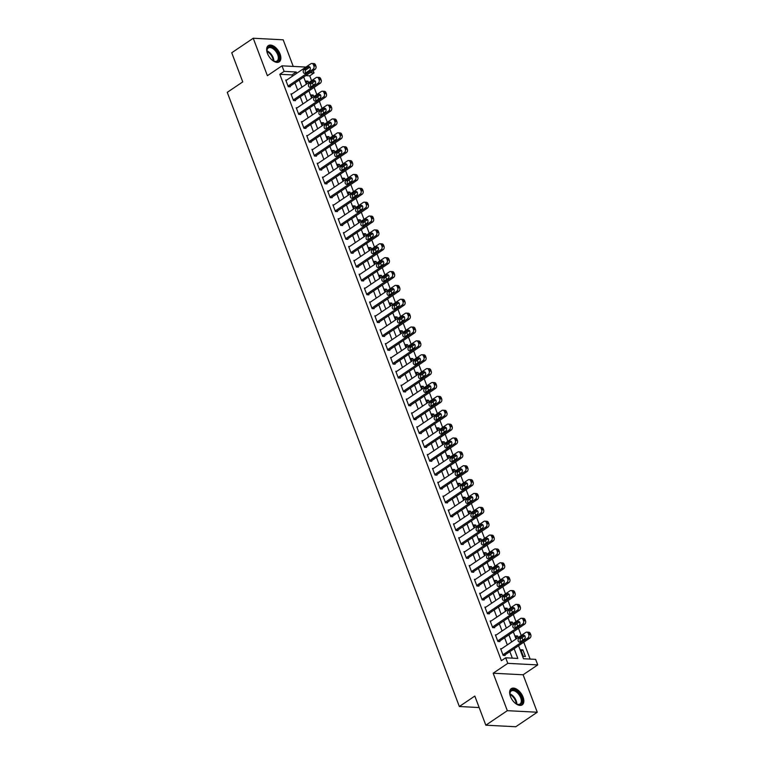 <?xml version="1.0" encoding="UTF-8"?>
<svg xmlns="http://www.w3.org/2000/svg" width="765" height="765" viewBox="0 0 765 765"><rect width="100%" height="100%" fill="white"/><g stroke="black" fill="none" stroke-linecap="round" stroke-linejoin="round"><path stroke-width="1.15" d="M523.05 697.078A9.773 5.479 56 0 0 511.269 688.653A9.773 5.479 56 0 0 510.427 696.418A9.773 5.479 56 0 0 522.208 704.852A9.773 5.479 56 0 0 523.05 697.078M280.076 54.057A9.773 5.479 56 0 0 268.295 45.632A9.773 5.479 56 0 0 267.454 53.407A9.773 5.479 56 0 0 279.235 61.831A9.773 5.479 56 0 0 280.076 54.057M518.574 645.708L523.499 658.732L535.634 659.363L537.738 664.909L507.788 663.351L505.694 657.804L517.828 658.435L514.147 648.701M523.117 674.778L493.167 673.219L507.319 710.675L485.823 725.191L515.773 726.75L537.269 712.234L523.117 674.778L537.738 664.909M293.234 66.412L283.184 39.809L253.234 38.25L267.387 75.697L281.998 65.828L305.952 67.071M313.172 70.629L314.042 72.933L310.074 72.723M311.575 80.679L309.749 75.84L314.042 72.933M530.135 659.076L523.757 642.208M522.935 640.037L522.036 637.656M521.223 635.486L518.517 628.333M517.695 626.162L516.796 623.791M515.983 621.62L513.277 614.467M512.454 612.296L511.556 609.915M510.733 607.745L508.036 600.602M507.214 598.421L506.315 596.05M505.493 593.879L502.796 586.726M501.974 584.556L501.075 582.175M500.253 580.004L497.556 572.861M496.734 570.69L495.835 568.309M495.012 566.138L492.316 558.986M491.493 556.815L490.594 554.434M489.772 552.263L487.076 545.12M486.253 542.949L485.354 540.568M484.532 538.397L481.835 531.245M481.013 529.074L480.114 526.693M479.292 524.522L476.585 517.379M475.773 515.208L474.874 512.827M474.051 510.657L471.345 503.504M470.532 501.333L469.634 498.952M468.811 496.781L466.105 489.638M465.283 487.468L464.384 485.087M463.571 482.916L460.865 475.763M460.042 473.592L459.143 471.221M458.331 469.041L455.624 461.897M454.802 459.727L453.903 457.346M453.09 455.175L450.384 448.022M449.562 445.852L448.663 443.48M447.841 441.309L445.144 434.157M444.322 431.986L443.423 429.605M442.6 427.434L439.904 420.281M439.081 418.111L438.182 415.739M437.36 413.569L434.663 406.416M433.841 404.245L432.942 401.864M432.12 399.693L429.423 392.541M428.601 390.37L427.702 387.998M426.88 385.828L424.183 378.675M423.361 376.504L422.462 374.123M421.639 371.953L418.933 364.809M418.12 362.629L417.221 360.258M416.399 358.087L413.693 350.934M412.88 348.764L411.981 346.382M411.159 344.212L408.453 337.069M407.64 334.898L406.741 332.517M405.919 330.346L403.212 323.193M402.39 321.023L401.491 318.642M400.678 316.471L397.972 309.328M397.15 307.157L396.251 304.776M395.438 302.605L392.732 295.453M391.909 293.282L391.011 290.901M390.188 288.73L387.492 281.587M386.669 279.416L385.77 277.035M384.948 274.865L382.251 267.712M381.429 265.541L380.53 263.17M379.708 260.989L377.011 253.846M376.189 251.675L375.29 249.294M374.468 247.124L371.771 239.971M370.949 237.8L370.05 235.429M369.227 233.258L366.531 226.105M365.708 223.935L364.809 221.554M363.987 219.383L361.29 212.23M360.468 210.059L359.569 207.688M358.747 205.517L356.041 198.365M355.228 196.194L354.329 193.813M353.507 191.642L350.8 184.489M349.988 182.319L349.089 179.947M348.266 177.776L345.56 170.624M344.738 168.453L343.848 166.072M343.026 163.901L340.32 156.758M339.497 154.578L338.599 152.206M337.786 150.036L335.08 142.883M334.257 140.712L333.358 138.331M332.546 136.16L329.839 129.017M329.017 126.847L328.118 124.466M327.296 122.295L324.599 115.142M323.777 112.971L322.878 110.59M322.055 108.42L319.359 101.276M318.536 99.106L317.638 96.725M316.815 94.554L314.119 87.401M313.296 85.231L312.397 82.85M507.319 710.675L537.269 712.234M485.823 725.191L474.816 696.064L459.344 706.516L227.262 92.345L242.744 81.893L231.738 52.766L253.234 38.25M309.749 75.84L305.771 75.63M308.572 82.706L307.999 81.186L305.971 81.08L306.995 83.777M313.813 96.581L313.239 95.051L311.212 94.946L312.235 97.652M319.053 110.447L318.479 108.926L316.452 108.821L317.475 111.518M324.293 124.322L323.719 122.792L321.702 122.687L322.715 125.384M329.543 138.188L328.96 136.667L326.942 136.562L327.955 139.259M334.783 152.063L334.2 150.533L332.182 150.428L333.196 153.124M340.023 165.929L339.44 164.408L337.422 164.303L338.436 166.999M345.264 179.804L344.69 178.274L342.663 178.168L343.686 180.865M350.504 193.669L349.93 192.149L347.903 192.044L348.926 194.74M355.744 207.544L355.17 206.014L353.143 205.909L354.166 208.606M360.984 221.41L360.411 219.89L358.383 219.785L359.407 222.481M366.225 235.285L365.651 233.755L363.624 233.65L364.647 236.347M371.465 249.151L370.891 247.63L368.864 247.525L369.887 250.222M376.705 263.026L376.131 261.496L374.104 261.391L375.127 264.088M381.945 276.892L381.372 275.371L379.354 275.266L380.368 277.963M387.186 290.757L386.612 289.237L384.594 289.132L385.608 291.828M392.435 304.633L391.852 303.103L389.834 302.997L390.848 305.704M397.676 318.498L397.092 316.978L395.075 316.873L396.088 319.569M402.916 332.373L402.333 330.843L400.315 330.738L401.329 333.444M408.156 346.239L407.582 344.719L405.555 344.613L406.578 347.31M413.396 360.114L412.823 358.584L410.795 358.479L411.819 361.176M418.637 373.98L418.063 372.459L416.036 372.354L417.059 375.051M423.877 387.855L423.303 386.325L421.276 386.22L422.299 388.916M429.117 401.721L428.543 400.2L426.516 400.095L427.539 402.792M434.357 415.596L433.784 414.066L431.756 413.961L432.78 416.657M439.598 429.461L439.024 427.941L436.997 427.836L438.02 430.532M444.838 443.337L444.264 441.807L442.247 441.701L443.26 444.398M450.088 457.202L449.504 455.682L447.487 455.577L448.5 458.273M455.328 471.077L454.745 469.547L452.727 469.442L453.741 472.139M460.568 484.943L459.985 483.423L457.967 483.317L458.981 486.014M465.809 498.809L465.235 497.288L463.207 497.183L464.231 499.88M471.049 512.684L470.475 511.154L468.448 511.049L469.471 513.755M476.289 526.549L475.715 525.029L473.688 524.924L474.711 527.62M481.529 540.425L480.956 538.895L478.928 538.79L479.951 541.496M486.77 554.29L486.196 552.77L484.168 552.665L485.192 555.361M492.01 568.165L491.436 566.635L489.409 566.53L490.432 569.227M497.25 582.031L496.676 580.511L494.649 580.406L495.672 583.102M502.49 595.906L501.917 594.376L499.899 594.271L500.912 596.968M507.731 609.772L507.157 608.252L505.139 608.146L506.153 610.843M512.98 623.647L512.397 622.117L510.379 622.012L511.393 624.709M518.221 637.513L517.637 635.992L515.62 635.887L516.633 638.584M520.86 649.753L523.375 656.408L525.402 656.513L522.877 649.858L520.86 649.753M292.431 76.204L291.943 74.913L279.799 74.282L501.391 660.702L505.694 657.804M512.33 658.149L509.853 651.598M507.31 644.876L504.613 637.733M502.07 631.01L499.373 623.857M496.829 617.135L494.133 609.992M491.589 603.269L488.892 596.117M486.349 589.394L483.643 582.251M481.109 575.529L478.402 568.376M475.868 561.663L473.162 554.51M470.628 547.788L467.922 540.635M465.388 533.922L462.682 526.769M460.148 520.047L457.441 512.904M454.898 506.181L452.201 499.029M449.657 492.306L446.961 485.163M444.417 478.441L441.721 471.288M439.177 464.565L436.48 457.422M433.937 450.7L431.24 443.547M428.696 436.825L425.99 429.681M423.456 422.959L420.75 415.806M418.216 409.084L415.51 401.941M412.976 395.218L410.27 388.065M407.735 381.343L405.029 374.2M402.495 367.477L399.789 360.325M397.245 353.612L394.549 346.459M392.005 339.736L389.309 332.584M386.765 325.871L384.068 318.718M381.525 311.996L378.828 304.843M376.284 298.13L373.588 290.977M371.044 284.255L368.348 277.112M365.804 270.389L363.098 263.236M360.564 256.514L357.857 249.371M355.323 242.648L352.617 235.496M350.083 228.773L347.377 221.63M344.843 214.908L342.137 207.755M339.603 201.032L336.896 193.889M334.353 187.167L331.656 180.014M329.113 173.292L326.416 166.148M323.872 159.426L321.176 152.273M318.632 145.56L315.935 138.408M313.392 131.685L310.695 124.532M308.152 117.82L305.455 110.667M302.911 103.944L300.205 96.792M297.671 90.079L294.965 82.926M286.693 80.076L285.737 80.029L288.252 86.684L290.279 86.789L290.069 86.235M291.934 93.942L290.977 93.894L293.492 100.55L295.52 100.664L295.309 100.1M297.183 107.817L296.218 107.769L298.742 114.425L300.76 114.53L300.549 113.975M302.424 121.683L301.467 121.635L303.982 128.291L306 128.396L305.79 127.841M307.664 135.558L306.708 135.51L309.223 142.166L311.24 142.271L311.03 141.716M312.904 149.424L311.948 149.376L314.463 156.031L316.481 156.137L316.27 155.582M318.144 163.299L317.188 163.251L319.703 169.907L321.721 170.012L321.52 169.457M323.385 177.164L322.428 177.117L324.943 183.772L326.971 183.877L326.76 183.323M328.625 191.04L327.669 190.992L330.184 197.647L332.211 197.753L332 197.198M333.865 204.905L332.909 204.857L335.424 211.513L337.451 211.618L337.241 211.064M339.105 218.78L338.149 218.723L340.664 225.388L342.691 225.493L342.481 224.939M344.346 232.646L343.389 232.598L345.904 239.254L347.932 239.359L347.721 238.804M349.586 246.521L348.63 246.464L351.145 253.129L353.172 253.234L352.961 252.68M354.826 260.387L353.87 260.339L356.385 266.995L358.412 267.1L358.202 266.545M360.076 274.262L359.11 274.205L361.635 280.87L363.652 280.975L363.442 280.42M365.316 288.128L364.36 288.08L366.875 294.735L368.893 294.841L368.682 294.286M370.556 301.993L369.6 301.945L372.115 308.611L374.133 308.716L373.922 308.161M375.797 315.868L374.84 315.821L377.355 322.476L379.373 322.581L379.163 322.027M381.037 329.734L380.081 329.686L382.596 336.342L384.613 336.447L384.413 335.892M386.277 343.609L385.321 343.561L387.836 350.217L389.863 350.322L389.653 349.768M391.517 357.475L390.561 357.427L393.076 364.083L395.103 364.188L394.893 363.633M396.758 371.35L395.801 371.302L398.316 377.958L400.344 378.063L400.133 377.508M401.998 385.216L401.042 385.168L403.557 391.823L405.584 391.929L405.374 391.374M407.238 399.091L406.282 399.043L408.797 405.699L410.824 405.804L410.614 405.249M412.478 412.957L411.522 412.909L414.037 419.564L416.064 419.669L415.854 419.115M417.728 426.832L416.762 426.774L419.277 433.439L421.305 433.545L421.094 432.99M422.969 440.697L422.003 440.65L424.527 447.305L426.545 447.41L426.334 446.856M428.209 454.573L427.253 454.515L429.767 461.18L431.785 461.285L431.575 460.731M433.449 468.438L432.493 468.39L435.008 475.046L437.025 475.151L436.815 474.596M438.689 482.313L437.733 482.256L440.248 488.921L442.266 489.026L442.065 488.472M443.93 496.179L442.973 496.131L445.488 502.787L447.515 502.892L447.305 502.337M449.17 510.054L448.214 509.997L450.728 516.662L452.756 516.767L452.545 516.212M454.41 523.92L453.454 523.872L455.969 530.528L457.996 530.633L457.786 530.078M459.65 537.785L458.694 537.738L461.209 544.393L463.236 544.498L463.026 543.944M464.891 551.661L463.934 551.613L466.449 558.268L468.476 558.374L468.266 557.819M470.131 565.526L469.175 565.478L471.689 572.134L473.717 572.239L473.506 571.685M475.371 579.401L474.415 579.354L476.93 586.009L478.957 586.114L478.747 585.56M480.621 593.267L479.655 593.219L482.18 599.875L484.197 599.98L483.987 599.425M485.861 607.142L484.905 607.094L487.42 613.75L489.437 613.855L489.227 613.301M491.101 621.008L490.145 620.96L492.66 627.616L494.678 627.721L494.467 627.166M496.342 634.883L495.385 634.835L497.9 641.491L499.918 641.596L499.708 641.041M501.582 648.749L500.626 648.701L503.14 655.356L505.158 655.462L504.957 654.907M459.344 706.516L479.158 707.548M493.167 673.219L507.788 663.351M279.799 74.282L284.102 71.374L281.998 65.828M303.695 77.035L306.392 84.179M308.936 90.901L311.632 98.054M314.176 104.776L316.873 111.92M319.416 118.642L322.113 125.795M324.656 132.517L327.363 139.66M329.897 146.383L332.603 153.536M335.137 160.258L337.843 167.401M340.377 174.124L343.083 181.276M345.617 187.999L348.324 195.142M350.858 201.864L353.564 209.017M356.108 215.73L358.804 222.883M361.348 229.605L364.044 236.758M366.588 243.471L369.285 250.624M371.828 257.346L374.525 264.499M377.069 271.212L379.765 278.364M382.309 285.087L385.005 292.23M387.549 298.952L390.255 306.105M392.789 312.828L395.495 319.971M398.03 326.693L400.736 333.846M403.27 340.568L405.976 347.712M408.51 354.434L411.216 361.587M413.75 368.309L416.456 375.452M419 382.175L421.697 389.328M424.24 396.05L426.937 403.193M429.481 409.916L432.177 417.068M434.721 423.791L437.417 430.934M439.961 437.657L442.658 444.809M445.201 451.522L447.908 458.675M450.442 465.397L453.148 472.55M455.682 479.263L458.388 486.416M460.922 493.138L463.628 500.281M466.162 507.004L468.869 514.156M471.403 520.879L474.109 528.022M476.652 534.745L479.349 541.897M481.893 548.62L484.589 555.763M487.133 562.485L489.83 569.638M492.373 576.361L495.07 583.504M497.613 590.226L500.31 597.379M502.854 604.101L505.55 611.245M508.094 617.967L510.8 625.12M513.334 631.842L516.04 638.985M306.325 72.532L305.378 72.484M296.724 73.306L296.237 72.006L284.102 71.374M511.613 641.978L508.907 634.826M506.373 628.103L503.666 620.96M501.132 614.238L498.426 607.085M495.892 600.362L493.186 593.219M490.652 586.497L487.946 579.344M485.402 572.622L482.705 565.478M480.162 558.756L477.465 551.603M474.922 544.881L472.225 537.738M469.681 531.015L466.985 523.862M464.441 517.14L461.744 509.997M459.201 503.274L456.504 496.122M453.961 489.409L451.254 482.256M448.72 475.534L446.014 468.381M443.48 461.668L440.774 454.515M438.24 447.793L435.534 440.65M433 433.927L430.293 426.774M427.759 420.052L425.053 412.909M422.51 406.186L419.813 399.034M417.269 392.311L414.573 385.168M412.029 378.445L409.332 371.293M406.789 364.57L404.092 357.427M401.549 350.705L398.852 343.552M396.308 336.83L393.602 329.686M391.068 322.964L388.362 315.811M385.828 309.089L383.122 301.945M380.588 295.223L377.881 288.07M375.347 281.357L372.641 274.205M370.107 267.482L367.401 260.329M364.857 253.617L362.161 246.464M359.617 239.741L356.92 232.589M354.377 225.876L351.68 218.723M349.136 212.001L346.44 204.857M343.896 198.135L341.2 190.982M338.656 184.26L335.959 177.117M333.416 170.394L330.709 163.241M328.175 156.519L325.469 149.376M322.935 142.653L320.229 135.501M317.695 128.778L314.989 121.635M312.455 114.913L309.749 107.76M307.214 101.037L304.508 93.894M301.965 87.172L299.268 80.019M291.943 74.913L296.237 72.006M306.421 82.257L307.999 81.186M521.3 650.929L522.877 649.858M516.059 637.054L517.637 635.992M510.819 623.188L512.397 622.117M505.579 609.313L507.157 608.252M500.339 595.447L501.917 594.376M495.098 581.572L496.676 580.511M489.858 567.707L491.436 566.635M484.618 553.841L486.196 552.77M479.378 539.966L480.956 538.895M474.128 526.1L475.715 525.029M468.888 512.225L470.475 511.154M463.647 498.359L465.235 497.288M458.407 484.484L459.985 483.423M453.167 470.618L454.745 469.547M447.927 456.743L449.504 455.682M442.686 442.878L444.264 441.807M437.446 429.002L439.024 427.941M432.206 415.137L433.784 414.066M426.966 401.262L428.543 400.2M421.725 387.396L423.303 386.325M416.476 373.521L418.063 372.459M411.235 359.655L412.823 358.584M405.995 345.78L407.582 344.719M400.755 331.914L402.333 330.843M395.515 318.049L397.092 316.978M390.274 304.174L391.852 303.103M385.034 290.308L386.612 289.237M379.794 276.433L381.372 275.371M374.554 262.567L376.131 261.496M369.313 248.692L370.891 247.63M364.073 234.826L365.651 233.755M358.833 220.951L360.411 219.89M353.583 207.086L355.17 206.014M348.343 193.21L349.93 192.149M343.103 179.345L344.69 178.274M337.862 165.47L339.44 164.408M332.622 151.604L334.2 150.533M327.382 137.729L328.96 136.667M322.142 123.863L323.719 122.792M316.901 109.997L318.479 108.926M311.661 96.122L313.239 95.051M285.947 80.583L310.886 63.744A2.505 1.913 -87 0 1 311.852 63.457A2.505 1.913 -87 0 1 313.44 64.796L313.86 65.905A2.505 1.913 -87 0 1 312.981 69.29L288.042 86.129M289.323 86.741L315.008 69.395L312.981 69.29M308.171 66.832A2.008 1.53 93 0 1 308.945 66.603A2.008 1.53 93 0 1 310.341 68.162A2.008 1.53 93 0 1 309.509 70.38L305.378 73.172A2.008 1.53 93 0 1 304.604 73.392A2.008 1.53 93 0 1 303.208 71.834A2.008 1.53 93 0 1 304.04 69.615L308.171 66.832L309.691 66.909M305.665 72.971A2.008 1.53 93 0 1 306.067 69.72L309.901 67.129M311.852 63.457L313.88 63.562A2.505 1.913 93 0 1 315.467 64.901L315.888 66.01A2.505 1.913 93 0 1 315.008 69.395M291.188 94.449L316.127 77.609A2.505 1.913 -87 0 1 317.093 77.322A2.505 1.913 -87 0 1 318.68 78.671L319.101 79.78A2.505 1.913 -87 0 1 318.221 83.156L293.282 99.995M294.563 100.607L320.248 83.261L318.221 83.156M313.411 80.698A2.008 1.53 93 0 1 314.185 80.468A2.008 1.53 93 0 1 315.582 82.037A2.008 1.53 93 0 1 314.75 84.246L310.619 87.038A2.008 1.53 93 0 1 309.844 87.267A2.008 1.53 93 0 1 308.448 85.699A2.008 1.53 93 0 1 309.28 83.49L313.411 80.698L314.931 80.774M310.906 86.847A2.008 1.53 93 0 1 311.307 83.595L315.142 80.994M317.093 77.322L319.12 77.428A2.505 1.913 93 0 1 320.707 78.776L321.128 79.885A2.505 1.913 93 0 1 320.248 83.261M296.428 108.324L321.367 91.484A2.505 1.913 -87 0 1 322.333 91.198A2.505 1.913 -87 0 1 323.93 92.536L324.341 93.646A2.505 1.913 -87 0 1 323.461 97.031L298.532 113.87M299.803 114.482L325.488 97.136L323.461 97.031M318.651 94.573A2.008 1.53 93 0 1 319.426 94.344A2.008 1.53 93 0 1 320.822 95.902A2.008 1.53 93 0 1 319.99 98.121L315.859 100.903A2.008 1.53 93 0 1 315.084 101.133A2.008 1.53 93 0 1 313.688 99.574A2.008 1.53 93 0 1 314.52 97.356L318.651 94.573L320.172 94.65M316.146 100.712A2.008 1.53 93 0 1 316.547 97.461L320.382 94.87M322.333 91.198L324.36 91.303A2.505 1.913 93 0 1 325.947 92.641L326.368 93.751A2.505 1.913 93 0 1 325.488 97.136M301.668 122.19L326.607 105.35A2.505 1.913 -87 0 1 327.573 105.063A2.505 1.913 -87 0 1 329.17 106.412L329.581 107.521A2.505 1.913 -87 0 1 328.701 110.896L303.772 127.736M305.044 128.348L330.729 111.002L328.701 110.896M323.891 108.439A2.008 1.53 93 0 1 324.666 108.209A2.008 1.53 93 0 1 326.062 109.778A2.008 1.53 93 0 1 325.23 111.986L321.109 114.779A2.008 1.53 93 0 1 320.325 115.008A2.008 1.53 93 0 1 318.928 113.44A2.008 1.53 93 0 1 319.76 111.231L323.891 108.439L325.412 108.515M321.386 114.587A2.008 1.53 93 0 1 321.788 111.336L325.622 108.735M327.573 105.063L329.6 105.168A2.505 1.913 93 0 1 331.188 106.517L331.608 107.626A2.505 1.913 93 0 1 330.729 111.002M306.918 136.065L331.847 119.216A2.505 1.913 -87 0 1 332.813 118.938A2.505 1.913 -87 0 1 334.41 120.277L334.831 121.386A2.505 1.913 -87 0 1 333.942 124.771L309.012 141.611M310.284 142.223L335.969 124.877L333.942 124.771M329.132 122.314A2.008 1.53 93 0 1 329.906 122.084A2.008 1.53 93 0 1 331.302 123.643A2.008 1.53 93 0 1 330.47 125.862L326.349 128.644A2.008 1.53 93 0 1 325.574 128.874A2.008 1.53 93 0 1 324.169 127.315A2.008 1.53 93 0 1 325.001 125.097L329.132 122.314L330.652 122.39M326.636 128.453A2.008 1.53 93 0 1 327.028 125.202L330.872 122.61M332.813 118.938L334.841 119.044A2.505 1.913 93 0 1 336.428 120.382L336.849 121.492A2.505 1.913 93 0 1 335.969 124.877M267.32 53.053A8.463 4.743 -124 0 1 266.928 50.834A8.463 4.743 -124 0 1 273.354 47.851A8.463 4.743 -124 0 1 279.225 57.605A8.463 4.743 -124 0 1 273.899 61.152A8.463 4.743 -124 0 1 272.789 60.54A8.463 4.743 -124 0 1 271.986 59.957M273.65 61.028A7.832 4.389 56 0 0 277.026 60.98A7.832 4.389 56 0 0 277.858 55.176A7.832 4.389 56 0 0 272.904 48.616A7.832 4.389 56 0 0 268.257 47.994A7.832 4.389 56 0 0 266.947 51.112M278.661 62.137A9.716 5.441 56 0 0 279.483 54.908A9.716 5.441 56 0 0 273.401 46.914A9.716 5.441 56 0 0 267.798 46.053M510.303 696.073A8.463 4.743 -124 0 1 509.901 693.855A8.463 4.743 -124 0 1 514.443 689.953A8.463 4.743 -124 0 1 521.51 697.498A8.463 4.743 -124 0 1 516.872 704.173A8.463 4.743 -124 0 1 514.96 702.978M516.624 704.049A7.832 4.389 56 0 0 520.009 703.991A7.832 4.389 56 0 0 520.678 697.766A7.832 4.389 56 0 0 511.24 691.015A7.832 4.389 56 0 0 509.92 694.132M521.634 705.158A9.716 5.441 56 0 0 522.323 697.537A9.716 5.441 56 0 0 510.771 689.064M312.158 149.93L337.088 133.091A2.505 1.913 -87 0 1 338.063 132.804A2.505 1.913 -87 0 1 339.65 134.152L340.071 135.262A2.505 1.913 -87 0 1 339.182 138.637L314.252 155.477M315.524 156.089L341.209 138.742L339.182 138.637M334.372 136.18A2.008 1.53 93 0 1 335.147 135.95A2.008 1.53 93 0 1 336.543 137.518A2.008 1.53 93 0 1 335.711 139.727L331.589 142.519A2.008 1.53 93 0 1 330.815 142.749A2.008 1.53 93 0 1 329.409 141.181A2.008 1.53 93 0 1 330.241 138.972L334.372 136.18L335.892 136.256M331.876 142.328A2.008 1.53 93 0 1 332.268 139.077L336.112 136.476M338.063 132.804L340.081 132.909A2.505 1.913 93 0 1 341.668 134.258L342.089 135.367A2.505 1.913 93 0 1 341.209 138.742M317.399 163.806L342.328 146.957A2.505 1.913 -87 0 1 343.303 146.679A2.505 1.913 -87 0 1 344.891 148.018L345.311 149.127A2.505 1.913 -87 0 1 344.432 152.512L319.493 169.352M320.764 169.964L346.449 152.618L344.432 152.512M339.612 150.045A2.008 1.53 93 0 1 340.387 149.825A2.008 1.53 93 0 1 341.783 151.384A2.008 1.53 93 0 1 340.951 153.602L336.83 156.385A2.008 1.53 93 0 1 336.055 156.615A2.008 1.53 93 0 1 334.659 155.056A2.008 1.53 93 0 1 335.481 152.837L339.612 150.045L341.133 150.131M337.116 156.194A2.008 1.53 93 0 1 337.508 152.943L341.353 150.351M343.303 146.679L345.321 146.784A2.505 1.913 93 0 1 346.908 148.123L347.329 149.232A2.505 1.913 93 0 1 346.449 152.618M322.639 177.671L347.568 160.832A2.505 1.913 -87 0 1 348.544 160.545A2.505 1.913 -87 0 1 350.131 161.893L350.552 163.002A2.505 1.913 -87 0 1 349.672 166.378L324.733 183.218M326.005 183.83L351.69 166.483L349.672 166.378M344.852 163.92A2.008 1.53 93 0 1 345.627 163.691A2.008 1.53 93 0 1 347.023 165.259A2.008 1.53 93 0 1 346.191 167.468L342.07 170.26A2.008 1.53 93 0 1 341.295 170.49A2.008 1.53 93 0 1 339.899 168.922A2.008 1.53 93 0 1 340.731 166.703L344.852 163.92L346.373 163.997M342.357 170.069A2.008 1.53 93 0 1 342.749 166.808L346.593 164.217M348.544 160.545L350.561 160.65A2.505 1.913 93 0 1 352.158 161.998L352.569 163.108A2.505 1.913 93 0 1 351.69 166.483M327.879 191.546L352.818 174.697A2.505 1.913 -87 0 1 353.784 174.42A2.505 1.913 -87 0 1 355.371 175.759L355.792 176.868A2.505 1.913 -87 0 1 354.912 180.253L329.973 197.093M331.255 197.705L356.93 180.358L354.912 180.253M350.093 177.786A2.008 1.53 93 0 1 350.867 177.566A2.008 1.53 93 0 1 352.273 179.125A2.008 1.53 93 0 1 351.441 181.343L347.31 184.126A2.008 1.53 93 0 1 346.535 184.355A2.008 1.53 93 0 1 345.139 182.797A2.008 1.53 93 0 1 345.971 180.578L350.093 177.786L351.613 177.872M347.597 183.935A2.008 1.53 93 0 1 347.989 180.683L351.833 178.092M353.784 174.42L355.801 174.525A2.505 1.913 93 0 1 357.398 175.864L357.81 176.973A2.505 1.913 93 0 1 356.93 180.358M333.119 205.412L358.058 188.572A2.505 1.913 -87 0 1 359.024 188.286A2.505 1.913 -87 0 1 360.611 189.624L361.032 190.734A2.505 1.913 -87 0 1 360.152 194.119L335.213 210.958M336.495 211.57L362.17 194.224L360.152 194.119M355.333 191.661A2.008 1.53 93 0 1 356.108 191.432A2.008 1.53 93 0 1 357.513 193A2.008 1.53 93 0 1 356.681 195.209L352.55 198.001A2.008 1.53 93 0 1 351.776 198.221A2.008 1.53 93 0 1 350.38 196.662A2.008 1.53 93 0 1 351.212 194.444L355.333 191.661L356.863 191.738M352.837 197.81A2.008 1.53 93 0 1 353.229 194.549L357.073 191.958M359.024 188.286L361.051 188.391A2.505 1.913 93 0 1 362.639 189.73L363.059 190.839A2.505 1.913 93 0 1 362.17 194.224M338.359 219.278L363.299 202.438A2.505 1.913 -87 0 1 364.264 202.161A2.505 1.913 -87 0 1 365.852 203.5L366.272 204.609A2.505 1.913 -87 0 1 365.393 207.984L340.454 224.834M341.735 225.446L367.42 208.099L365.393 207.984M360.573 205.527A2.008 1.53 93 0 1 361.348 205.307A2.008 1.53 93 0 1 362.753 206.866A2.008 1.53 93 0 1 361.922 209.084L357.791 211.867A2.008 1.53 93 0 1 357.016 212.096A2.008 1.53 93 0 1 355.62 210.538A2.008 1.53 93 0 1 356.452 208.319L360.573 205.527L362.103 205.613M358.077 211.676A2.008 1.53 93 0 1 358.469 208.424L362.314 205.833M364.264 202.161L366.292 202.266A2.505 1.913 93 0 1 367.879 203.605L368.3 204.714A2.505 1.913 93 0 1 367.42 208.099M343.6 233.153L368.539 216.313A2.505 1.913 -87 0 1 369.505 216.026A2.505 1.913 -87 0 1 371.092 217.365L371.513 218.474A2.505 1.913 -87 0 1 370.633 221.86L345.694 238.699M346.975 239.311L372.66 221.965L370.633 221.86M365.823 219.402A2.008 1.53 93 0 1 366.598 219.172A2.008 1.53 93 0 1 367.994 220.741A2.008 1.53 93 0 1 367.162 222.95L363.031 225.742A2.008 1.53 93 0 1 362.256 225.962A2.008 1.53 93 0 1 360.86 224.403A2.008 1.53 93 0 1 361.692 222.185L365.823 219.402L367.343 219.479M363.318 225.541A2.008 1.53 93 0 1 363.719 222.29L367.554 219.698M369.505 216.026L371.532 216.132A2.505 1.913 93 0 1 373.119 217.47L373.54 218.58A2.505 1.913 93 0 1 372.66 221.965M348.84 247.019L373.779 230.179A2.505 1.913 -87 0 1 374.745 229.902A2.505 1.913 -87 0 1 376.332 231.24L376.753 232.35A2.505 1.913 -87 0 1 375.873 235.725L350.934 252.574M352.216 253.177L377.9 235.83L375.873 235.725M371.063 233.268A2.008 1.53 93 0 1 371.838 233.048A2.008 1.53 93 0 1 373.234 234.606A2.008 1.53 93 0 1 372.402 236.825L368.271 239.608A2.008 1.53 93 0 1 367.496 239.837A2.008 1.53 93 0 1 366.1 238.269A2.008 1.53 93 0 1 366.932 236.06L371.063 233.268L372.584 233.354M368.558 239.416A2.008 1.53 93 0 1 368.959 236.165L372.794 233.574M374.745 229.902L376.772 230.007A2.505 1.913 93 0 1 378.359 231.346L378.78 232.455A2.505 1.913 93 0 1 377.9 235.83M354.08 260.894L379.019 244.054A2.505 1.913 -87 0 1 379.985 243.767A2.505 1.913 -87 0 1 381.572 245.106L381.993 246.215A2.505 1.913 -87 0 1 381.113 249.6L356.184 266.44M357.456 267.052L383.141 249.706L381.113 249.6M376.303 247.143A2.008 1.53 93 0 1 377.078 246.913A2.008 1.53 93 0 1 378.474 248.472A2.008 1.53 93 0 1 377.642 250.691L373.511 253.483A2.008 1.53 93 0 1 372.737 253.703A2.008 1.53 93 0 1 371.341 252.144A2.008 1.53 93 0 1 372.173 249.926L376.303 247.143L377.824 247.219M373.798 253.282A2.008 1.53 93 0 1 374.2 250.031L378.034 247.439M379.985 243.767L382.012 243.872A2.505 1.913 93 0 1 383.6 245.211L384.02 246.32A2.505 1.913 93 0 1 383.141 249.706M359.32 274.759L384.26 257.92A2.505 1.913 -87 0 1 385.225 257.642A2.505 1.913 -87 0 1 386.822 258.981L387.233 260.09A2.505 1.913 -87 0 1 386.354 263.466L361.424 280.315M362.696 280.918L388.381 263.571L386.354 263.466M381.544 261.008A2.008 1.53 93 0 1 382.318 260.789A2.008 1.53 93 0 1 383.714 262.347A2.008 1.53 93 0 1 382.882 264.566L378.752 267.348A2.008 1.53 93 0 1 377.977 267.578A2.008 1.53 93 0 1 376.581 266.01A2.008 1.53 93 0 1 377.413 263.801L381.544 261.008L383.064 261.095M379.038 267.157A2.008 1.53 93 0 1 379.44 263.906L383.275 261.305M385.225 257.642L387.253 257.748A2.505 1.913 93 0 1 388.84 259.086L389.261 260.196A2.505 1.913 93 0 1 388.381 263.571M364.561 288.635L389.5 271.795A2.505 1.913 -87 0 1 390.466 271.508A2.505 1.913 -87 0 1 392.062 272.847L392.474 273.956A2.505 1.913 -87 0 1 391.594 277.341L366.665 294.181M367.936 294.793L393.621 277.446L391.594 277.341M386.784 274.884A2.008 1.53 93 0 1 387.559 274.654A2.008 1.53 93 0 1 388.955 276.213A2.008 1.53 93 0 1 388.123 278.431L384.001 281.224A2.008 1.53 93 0 1 383.227 281.444A2.008 1.53 93 0 1 381.821 279.885A2.008 1.53 93 0 1 382.653 277.666L386.784 274.884L388.304 274.96M384.288 281.023A2.008 1.53 93 0 1 384.68 277.772L388.524 275.18M390.466 271.508L392.493 271.613A2.505 1.913 93 0 1 394.08 272.952L394.501 274.061A2.505 1.913 93 0 1 393.621 277.446M369.811 302.5L394.74 285.661A2.505 1.913 -87 0 1 395.715 285.374A2.505 1.913 -87 0 1 397.303 286.722L397.724 287.831A2.505 1.913 -87 0 1 396.834 291.207L371.905 308.046M373.177 308.658L398.861 291.312L396.834 291.207M392.024 288.749A2.008 1.53 93 0 1 392.799 288.52A2.008 1.53 93 0 1 394.195 290.088A2.008 1.53 93 0 1 393.363 292.297L389.242 295.089A2.008 1.53 93 0 1 388.467 295.319A2.008 1.53 93 0 1 387.061 293.75A2.008 1.53 93 0 1 387.893 291.541L392.024 288.749L393.545 288.826M389.528 294.898A2.008 1.53 93 0 1 389.921 291.647L393.765 289.046M395.715 285.374L397.733 285.479A2.505 1.913 93 0 1 399.32 286.827L399.741 287.936A2.505 1.913 93 0 1 398.861 291.312M375.051 316.375L399.98 299.536A2.505 1.913 -87 0 1 400.956 299.249A2.505 1.913 -87 0 1 402.543 300.588L402.964 301.697A2.505 1.913 -87 0 1 402.084 305.082L377.145 321.922M378.417 322.534L404.102 305.187L402.084 305.082M397.264 302.624A2.008 1.53 93 0 1 398.039 302.395A2.008 1.53 93 0 1 399.435 303.954A2.008 1.53 93 0 1 398.603 306.172L394.482 308.955A2.008 1.53 93 0 1 393.707 309.184A2.008 1.53 93 0 1 392.302 307.626A2.008 1.53 93 0 1 393.134 305.407L397.264 302.624L398.785 302.701M394.769 308.764A2.008 1.53 93 0 1 395.161 305.512L399.005 302.921M400.956 299.249L402.973 299.354A2.505 1.913 93 0 1 404.561 300.693L404.981 301.802A2.505 1.913 93 0 1 404.102 305.187M380.291 330.241L405.221 313.401A2.505 1.913 -87 0 1 406.196 313.115A2.505 1.913 -87 0 1 407.783 314.463L408.204 315.572A2.505 1.913 -87 0 1 407.324 318.948L382.385 335.787M383.657 336.399L409.342 319.053L407.324 318.948M402.505 316.49A2.008 1.53 93 0 1 403.279 316.261A2.008 1.53 93 0 1 404.675 317.829A2.008 1.53 93 0 1 403.844 320.038L399.722 322.83A2.008 1.53 93 0 1 398.947 323.06A2.008 1.53 93 0 1 397.551 321.491A2.008 1.53 93 0 1 398.383 319.282L402.505 316.49L404.025 316.567M400.009 322.639A2.008 1.53 93 0 1 400.401 319.387L404.245 316.786M406.196 313.115L408.214 313.22A2.505 1.913 93 0 1 409.811 314.568L410.222 315.677A2.505 1.913 93 0 1 409.342 319.053M385.531 344.116L410.461 327.277A2.505 1.913 -87 0 1 411.436 326.99A2.505 1.913 -87 0 1 413.024 328.328L413.444 329.438A2.505 1.913 -87 0 1 412.565 332.823L387.626 349.662M388.897 350.274L414.582 332.928L412.565 332.823M407.745 330.365A2.008 1.53 93 0 1 408.52 330.136A2.008 1.53 93 0 1 409.916 331.694A2.008 1.53 93 0 1 409.093 333.913L404.962 336.696A2.008 1.53 93 0 1 404.188 336.925A2.008 1.53 93 0 1 402.792 335.366A2.008 1.53 93 0 1 403.624 333.148L407.745 330.365L409.265 330.442M405.249 336.504A2.008 1.53 93 0 1 405.641 333.253L409.485 330.662M411.436 326.99L413.454 327.095A2.505 1.913 93 0 1 415.051 328.434L415.462 329.543A2.505 1.913 93 0 1 414.582 332.928M390.772 357.982L415.711 341.142A2.505 1.913 -87 0 1 416.676 340.855A2.505 1.913 -87 0 1 418.264 342.204L418.685 343.313A2.505 1.913 -87 0 1 417.805 346.688L392.866 363.528M394.147 364.14L419.822 346.794L417.805 346.688M412.985 344.231A2.008 1.53 93 0 1 413.76 344.001A2.008 1.53 93 0 1 415.166 345.57A2.008 1.53 93 0 1 414.334 347.779L410.203 350.571A2.008 1.53 93 0 1 409.428 350.8A2.008 1.53 93 0 1 408.032 349.232A2.008 1.53 93 0 1 408.864 347.023L412.985 344.231L414.515 344.307M410.489 350.38A2.008 1.53 93 0 1 410.882 347.128L414.726 344.527M416.676 340.855L418.694 340.961A2.505 1.913 93 0 1 420.291 342.309L420.712 343.418A2.505 1.913 93 0 1 419.822 346.794M396.012 371.857L420.951 355.008A2.505 1.913 -87 0 1 421.917 354.731A2.505 1.913 -87 0 1 423.504 356.069L423.925 357.178A2.505 1.913 -87 0 1 423.045 360.564L398.106 377.403M399.387 378.015L425.063 360.669L423.045 360.564M418.226 358.106A2.008 1.53 93 0 1 419 357.877A2.008 1.53 93 0 1 420.406 359.435A2.008 1.53 93 0 1 419.574 361.654L415.443 364.436A2.008 1.53 93 0 1 414.668 364.666A2.008 1.53 93 0 1 413.272 363.107A2.008 1.53 93 0 1 414.104 360.889L418.226 358.106L419.755 358.183M415.73 364.245A2.008 1.53 93 0 1 416.122 360.994L419.966 358.403M421.917 354.731L423.944 354.836A2.505 1.913 93 0 1 425.531 356.174L425.952 357.284A2.505 1.913 93 0 1 425.063 360.669M401.252 385.723L426.191 368.883A2.505 1.913 -87 0 1 427.157 368.596A2.505 1.913 -87 0 1 428.744 369.944L429.165 371.054A2.505 1.913 -87 0 1 428.285 374.429L403.346 391.269M404.628 391.881L430.312 374.534L428.285 374.429M423.466 371.972A2.008 1.53 93 0 1 424.25 371.742A2.008 1.53 93 0 1 425.646 373.31A2.008 1.53 93 0 1 424.814 375.519L420.683 378.312A2.008 1.53 93 0 1 419.909 378.541A2.008 1.53 93 0 1 418.512 376.973A2.008 1.53 93 0 1 419.344 374.754L423.466 371.972L424.996 372.048M420.97 378.12A2.008 1.53 93 0 1 421.362 374.869L425.206 372.268M427.157 368.596L429.184 368.701A2.505 1.913 93 0 1 430.772 370.05L431.192 371.159A2.505 1.913 93 0 1 430.312 374.534M406.492 399.598L431.431 382.749A2.505 1.913 -87 0 1 432.397 382.471A2.505 1.913 -87 0 1 433.984 383.81L434.405 384.919A2.505 1.913 -87 0 1 433.526 388.304L408.587 405.144M409.868 405.756L435.553 388.41L433.526 388.304M428.716 385.837A2.008 1.53 93 0 1 429.49 385.617A2.008 1.53 93 0 1 430.886 387.176A2.008 1.53 93 0 1 430.054 389.395L425.923 392.177A2.008 1.53 93 0 1 425.149 392.407A2.008 1.53 93 0 1 423.753 390.848A2.008 1.53 93 0 1 424.585 388.63L428.716 385.837L430.236 385.923M426.21 391.986A2.008 1.53 93 0 1 426.612 388.735L430.446 386.143M432.397 382.471L434.424 382.577A2.505 1.913 93 0 1 436.012 383.915L436.433 385.024A2.505 1.913 93 0 1 435.553 388.41M411.733 413.463L436.672 396.624A2.505 1.913 -87 0 1 437.637 396.337A2.505 1.913 -87 0 1 439.225 397.676L439.646 398.795A2.505 1.913 -87 0 1 438.766 402.17L413.827 419.01M415.108 419.622L440.793 402.275L438.766 402.17M433.956 399.713A2.008 1.53 93 0 1 434.73 399.483A2.008 1.53 93 0 1 436.127 401.051A2.008 1.53 93 0 1 435.295 403.26L431.164 406.052A2.008 1.53 93 0 1 430.389 406.272A2.008 1.53 93 0 1 428.993 404.714A2.008 1.53 93 0 1 429.825 402.495L433.956 399.713L435.476 399.789M431.45 405.861A2.008 1.53 93 0 1 431.852 402.6L435.687 400.009M437.637 396.337L439.665 396.442A2.505 1.913 93 0 1 441.252 397.781L441.673 398.9A2.505 1.913 93 0 1 440.793 402.275M416.973 427.339L441.912 410.489A2.505 1.913 -87 0 1 442.878 410.212A2.505 1.913 -87 0 1 444.475 411.551L444.886 412.66A2.505 1.913 -87 0 1 444.006 416.045L419.077 432.885M420.348 433.497L446.033 416.15L444.006 416.045M439.196 413.578A2.008 1.53 93 0 1 439.971 413.358A2.008 1.53 93 0 1 441.367 414.917A2.008 1.53 93 0 1 440.535 417.135L436.404 419.918A2.008 1.53 93 0 1 435.629 420.148A2.008 1.53 93 0 1 434.233 418.589A2.008 1.53 93 0 1 435.065 416.37L439.196 413.578L440.716 413.664M436.691 419.727A2.008 1.53 93 0 1 437.092 416.476L440.927 413.884M442.878 410.212L444.905 410.317A2.505 1.913 93 0 1 446.492 411.656L446.913 412.765A2.505 1.913 93 0 1 446.033 416.15M422.213 441.204L447.152 424.365A2.505 1.913 -87 0 1 448.118 424.078A2.505 1.913 -87 0 1 449.715 425.417L450.126 426.526A2.505 1.913 -87 0 1 449.246 429.911L424.317 446.75M425.589 447.362L451.274 430.016L449.246 429.911M444.436 427.453A2.008 1.53 93 0 1 445.211 427.224A2.008 1.53 93 0 1 446.607 428.792A2.008 1.53 93 0 1 445.775 431.001L441.654 433.793A2.008 1.53 93 0 1 440.87 434.013A2.008 1.53 93 0 1 439.473 432.455A2.008 1.53 93 0 1 440.305 430.236L444.436 427.453L445.957 427.53M441.931 433.592A2.008 1.53 93 0 1 442.333 430.341L446.167 427.75M448.118 424.078L450.145 424.183A2.505 1.913 93 0 1 451.733 425.522L452.153 426.631A2.505 1.913 93 0 1 451.274 430.016M427.453 455.07L452.392 438.23A2.505 1.913 -87 0 1 453.358 437.953A2.505 1.913 -87 0 1 454.955 439.292L455.376 440.401A2.505 1.913 -87 0 1 454.486 443.776L429.557 460.626M430.829 461.228L456.514 443.882L454.486 443.776M449.677 441.319A2.008 1.53 93 0 1 450.451 441.099A2.008 1.53 93 0 1 451.847 442.658A2.008 1.53 93 0 1 451.015 444.876L446.894 447.659A2.008 1.53 93 0 1 446.119 447.888A2.008 1.53 93 0 1 444.714 446.32A2.008 1.53 93 0 1 445.546 444.111L449.677 441.319L451.197 441.405M447.181 447.468A2.008 1.53 93 0 1 447.573 444.216L451.417 441.625M453.358 437.953L455.385 438.058A2.505 1.913 93 0 1 456.973 439.397L457.394 440.506A2.505 1.913 93 0 1 456.514 443.882M432.703 468.945L457.633 452.105A2.505 1.913 -87 0 1 458.608 451.819A2.505 1.913 -87 0 1 460.195 453.157L460.616 454.267A2.505 1.913 -87 0 1 459.727 457.652L434.797 474.491M436.069 475.103L461.754 457.757L459.727 457.652M454.917 455.194A2.008 1.53 93 0 1 455.691 454.965A2.008 1.53 93 0 1 457.088 456.523A2.008 1.53 93 0 1 456.256 458.742L452.134 461.534A2.008 1.53 93 0 1 451.36 461.754A2.008 1.53 93 0 1 449.954 460.195A2.008 1.53 93 0 1 450.786 457.977L454.917 455.194L456.437 455.271M452.421 461.333A2.008 1.53 93 0 1 452.813 458.082L456.657 455.491M458.608 451.819L460.626 451.924A2.505 1.913 93 0 1 462.213 453.263L462.634 454.372A2.505 1.913 93 0 1 461.754 457.757M437.943 482.811L462.873 465.971A2.505 1.913 -87 0 1 463.848 465.694A2.505 1.913 -87 0 1 465.436 467.033L465.856 468.142A2.505 1.913 -87 0 1 464.977 471.517L440.038 488.366M441.309 488.969L466.994 471.623L464.977 471.517M460.157 469.06A2.008 1.53 93 0 1 460.932 468.84A2.008 1.53 93 0 1 462.328 470.399A2.008 1.53 93 0 1 461.496 472.617L457.374 475.4A2.008 1.53 93 0 1 456.6 475.629A2.008 1.53 93 0 1 455.204 474.061A2.008 1.53 93 0 1 456.026 471.852L460.157 469.06L461.678 469.146M457.661 475.208A2.008 1.53 93 0 1 458.053 471.957L461.897 469.356M463.848 465.694L465.866 465.799A2.505 1.913 93 0 1 467.453 467.138L467.874 468.247A2.505 1.913 93 0 1 466.994 471.623M443.184 496.686L468.113 479.846A2.505 1.913 -87 0 1 469.088 479.559A2.505 1.913 -87 0 1 470.676 480.898L471.097 482.007A2.505 1.913 -87 0 1 470.217 485.393L445.278 502.232M446.55 502.844L472.235 485.498L470.217 485.393M465.397 482.935A2.008 1.53 93 0 1 466.172 482.705A2.008 1.53 93 0 1 467.568 484.264A2.008 1.53 93 0 1 466.736 486.483L462.615 489.275A2.008 1.53 93 0 1 461.84 489.495A2.008 1.53 93 0 1 460.444 487.936A2.008 1.53 93 0 1 461.276 485.718L465.397 482.935L466.918 483.011M462.901 489.074A2.008 1.53 93 0 1 463.294 485.823L467.138 483.231M469.088 479.559L471.106 479.665A2.505 1.913 93 0 1 472.703 481.003L473.114 482.113A2.505 1.913 93 0 1 472.235 485.498M448.424 510.551L473.353 493.712A2.505 1.913 -87 0 1 474.329 493.425A2.505 1.913 -87 0 1 475.916 494.773L476.337 495.883A2.505 1.913 -87 0 1 475.457 499.258L450.518 516.107M451.79 516.71L477.475 499.363L475.457 499.258M470.638 496.801A2.008 1.53 93 0 1 471.412 496.571A2.008 1.53 93 0 1 472.808 498.139A2.008 1.53 93 0 1 471.986 500.358L467.855 503.14A2.008 1.53 93 0 1 467.08 503.37A2.008 1.53 93 0 1 465.684 501.802A2.008 1.53 93 0 1 466.516 499.593L470.638 496.801L472.158 496.877M468.142 502.949A2.008 1.53 93 0 1 468.534 499.698L472.378 497.097M474.329 493.425L476.346 493.53A2.505 1.913 93 0 1 477.943 494.879L478.355 495.988A2.505 1.913 93 0 1 477.475 499.363M453.664 524.427L478.603 507.587A2.505 1.913 -87 0 1 479.569 507.3A2.505 1.913 -87 0 1 481.156 508.639L481.577 509.748A2.505 1.913 -87 0 1 480.697 513.133L455.758 529.973M457.04 530.585L482.715 513.239L480.697 513.133M475.878 510.676A2.008 1.53 93 0 1 476.652 510.446A2.008 1.53 93 0 1 478.058 512.005A2.008 1.53 93 0 1 477.226 514.223L473.095 517.006A2.008 1.53 93 0 1 472.321 517.236A2.008 1.53 93 0 1 470.924 515.677A2.008 1.53 93 0 1 471.756 513.458L475.878 510.676L477.408 510.752M473.382 516.815A2.008 1.53 93 0 1 473.774 513.564L477.618 510.972M479.569 507.3L481.596 507.405A2.505 1.913 93 0 1 483.184 508.744L483.604 509.853A2.505 1.913 93 0 1 482.715 513.239M458.904 538.292L483.843 521.453A2.505 1.913 -87 0 1 484.809 521.166A2.505 1.913 -87 0 1 486.397 522.514L486.817 523.623A2.505 1.913 -87 0 1 485.938 526.999L460.999 543.839M462.28 544.451L487.965 527.104L485.938 526.999M481.118 524.541A2.008 1.53 93 0 1 481.893 524.312A2.008 1.53 93 0 1 483.298 525.88A2.008 1.53 93 0 1 482.466 528.089L478.335 530.881A2.008 1.53 93 0 1 477.561 531.111A2.008 1.53 93 0 1 476.165 529.543A2.008 1.53 93 0 1 476.997 527.334L481.118 524.541L482.648 524.618M478.622 530.69A2.008 1.53 93 0 1 479.014 527.439L482.858 524.838M484.809 521.166L486.836 521.271A2.505 1.913 93 0 1 488.424 522.619L488.845 523.729A2.505 1.913 93 0 1 487.965 527.104M464.145 552.167L489.084 535.328A2.505 1.913 -87 0 1 490.049 535.041A2.505 1.913 -87 0 1 491.637 536.38L492.058 537.489A2.505 1.913 -87 0 1 491.178 540.874L466.239 557.714M467.52 558.326L493.205 540.979L491.178 540.874M486.368 538.417A2.008 1.53 93 0 1 487.142 538.187A2.008 1.53 93 0 1 488.539 539.746A2.008 1.53 93 0 1 487.707 541.964L483.576 544.747A2.008 1.53 93 0 1 482.801 544.976A2.008 1.53 93 0 1 481.405 543.418A2.008 1.53 93 0 1 482.237 541.199L486.368 538.417L487.888 538.493M483.863 544.556A2.008 1.53 93 0 1 484.255 541.304L488.099 538.713M490.049 535.041L492.077 535.146A2.505 1.913 93 0 1 493.664 536.485L494.085 537.594A2.505 1.913 93 0 1 493.205 540.979M469.385 566.033L494.324 549.194A2.505 1.913 -87 0 1 495.29 548.907A2.505 1.913 -87 0 1 496.877 550.255L497.298 551.364A2.505 1.913 -87 0 1 496.418 554.74L471.479 571.579M472.76 572.191L498.445 554.845L496.418 554.74M491.608 552.282A2.008 1.53 93 0 1 492.383 552.053A2.008 1.53 93 0 1 493.779 553.621A2.008 1.53 93 0 1 492.947 555.83L488.816 558.622A2.008 1.53 93 0 1 488.041 558.852A2.008 1.53 93 0 1 486.645 557.283A2.008 1.53 93 0 1 487.477 555.074L491.608 552.282L493.129 552.359M489.103 558.431A2.008 1.53 93 0 1 489.504 555.18L493.339 552.579M495.29 548.907L497.317 549.012A2.505 1.913 93 0 1 498.904 550.36L499.325 551.469A2.505 1.913 93 0 1 498.445 554.845M474.625 579.908L499.564 563.059A2.505 1.913 -87 0 1 500.53 562.782A2.505 1.913 -87 0 1 502.117 564.121L502.538 565.23A2.505 1.913 -87 0 1 501.658 568.615L476.729 585.455M478.001 586.067L503.686 568.72L501.658 568.615M496.848 566.157A2.008 1.53 93 0 1 497.623 565.928A2.008 1.53 93 0 1 499.019 567.487A2.008 1.53 93 0 1 498.187 569.705L494.056 572.488A2.008 1.53 93 0 1 493.282 572.717A2.008 1.53 93 0 1 491.885 571.159A2.008 1.53 93 0 1 492.717 568.94L496.848 566.157L498.369 566.234M494.343 572.297A2.008 1.53 93 0 1 494.745 569.045L498.579 566.454M500.53 562.782L502.557 562.887A2.505 1.913 93 0 1 504.145 564.226L504.565 565.335A2.505 1.913 93 0 1 503.686 568.72M479.865 593.774L504.804 576.934A2.505 1.913 -87 0 1 505.77 576.647A2.505 1.913 -87 0 1 507.367 577.996L507.778 579.105A2.505 1.913 -87 0 1 506.899 582.481L481.969 599.32M483.241 599.932L508.926 582.586L506.899 582.481M502.089 580.023A2.008 1.53 93 0 1 502.863 579.794A2.008 1.53 93 0 1 504.259 581.362A2.008 1.53 93 0 1 503.427 583.571L499.296 586.363A2.008 1.53 93 0 1 498.522 586.592A2.008 1.53 93 0 1 497.126 585.024A2.008 1.53 93 0 1 497.958 582.815L502.089 580.023L503.609 580.1M499.583 586.172A2.008 1.53 93 0 1 499.985 582.92L503.819 580.319M505.77 576.647L507.797 576.753A2.505 1.913 93 0 1 509.385 578.101L509.806 579.21A2.505 1.913 93 0 1 508.926 582.586M485.106 607.649L510.045 590.8A2.505 1.913 -87 0 1 511.01 590.523A2.505 1.913 -87 0 1 512.607 591.861L513.019 592.971A2.505 1.913 -87 0 1 512.139 596.356L487.209 613.195M488.481 613.807L514.166 596.461L512.139 596.356M507.329 593.889A2.008 1.53 93 0 1 508.103 593.669A2.008 1.53 93 0 1 509.5 595.227A2.008 1.53 93 0 1 508.668 597.446L504.546 600.229A2.008 1.53 93 0 1 503.762 600.458A2.008 1.53 93 0 1 502.366 598.899A2.008 1.53 93 0 1 503.198 596.681L507.329 593.889L508.849 593.975M504.823 600.037A2.008 1.53 93 0 1 505.225 596.786L509.069 594.195M511.01 590.523L513.038 590.628A2.505 1.913 93 0 1 514.625 591.967L515.046 593.076A2.505 1.913 93 0 1 514.166 596.461M490.355 621.515L515.285 604.675A2.505 1.913 -87 0 1 516.251 604.388A2.505 1.913 -87 0 1 517.848 605.727L518.268 606.846A2.505 1.913 -87 0 1 517.379 610.221L492.45 627.061M493.721 627.673L519.406 610.327L517.379 610.221M512.569 607.764A2.008 1.53 93 0 1 513.344 607.534A2.008 1.53 93 0 1 514.74 609.103A2.008 1.53 93 0 1 513.908 611.312L509.786 614.104A2.008 1.53 93 0 1 509.012 614.324A2.008 1.53 93 0 1 507.606 612.765A2.008 1.53 93 0 1 508.438 610.547L512.569 607.764L514.09 607.84M510.073 613.913A2.008 1.53 93 0 1 510.465 610.652L514.31 608.06M516.251 604.388L518.278 604.493A2.505 1.913 93 0 1 519.865 605.842L520.286 606.951A2.505 1.913 93 0 1 519.406 610.327M495.596 635.39L520.525 618.541A2.505 1.913 -87 0 1 521.5 618.263A2.505 1.913 -87 0 1 523.088 619.602L523.509 620.711A2.505 1.913 -87 0 1 522.619 624.097L497.69 640.936M498.962 641.548L524.647 624.202L522.619 624.097M517.809 621.629A2.008 1.53 93 0 1 518.584 621.41A2.008 1.53 93 0 1 519.98 622.968A2.008 1.53 93 0 1 519.148 625.187L515.027 627.969A2.008 1.53 93 0 1 514.252 628.199A2.008 1.53 93 0 1 512.846 626.64A2.008 1.53 93 0 1 513.678 624.422L517.809 621.629L519.33 621.716M515.314 627.778A2.008 1.53 93 0 1 515.706 624.527L519.55 621.935M521.5 618.263L523.518 618.369A2.505 1.913 93 0 1 525.106 619.707L525.526 620.817A2.505 1.913 93 0 1 524.647 624.202M500.836 649.256L525.765 632.416A2.505 1.913 -87 0 1 526.741 632.129A2.505 1.913 -87 0 1 528.328 633.468L528.749 634.577A2.505 1.913 -87 0 1 527.869 637.962L502.93 654.802M504.202 655.414L529.887 638.067L527.869 637.962M523.05 635.505A2.008 1.53 93 0 1 523.824 635.275A2.008 1.53 93 0 1 525.22 636.843A2.008 1.53 93 0 1 524.388 639.052L520.267 641.845A2.008 1.53 93 0 1 519.492 642.065A2.008 1.53 93 0 1 518.096 640.506A2.008 1.53 93 0 1 518.919 638.287L523.05 635.505L524.57 635.581M520.554 641.644A2.008 1.53 93 0 1 520.946 638.393L524.79 635.801M526.741 632.129L528.758 632.234A2.505 1.913 93 0 1 530.346 633.573L530.767 634.682A2.505 1.913 93 0 1 529.887 638.067M315.467 64.901L313.44 64.796M315.888 66.01L313.86 65.905M304.04 69.615L306.067 69.72M320.707 78.776L318.68 78.671M321.128 79.885L319.101 79.78M309.28 83.49L311.307 83.595M325.947 92.641L323.93 92.536M326.368 93.751L324.341 93.646M314.52 97.356L316.547 97.461M331.188 106.517L329.17 106.412M331.608 107.626L329.581 107.521M319.76 111.231L321.788 111.336M336.428 120.382L334.41 120.277M336.849 121.492L334.831 121.386M325.001 125.097L327.028 125.202M266.947 50.882A7.832 4.389 -124 0 1 268.429 51.638A7.832 4.389 -124 0 1 273.86 61.114M273.239 60.818A7.574 4.246 56 0 0 267.989 52.116A7.574 4.246 56 0 0 266.995 51.571M509.93 693.903A7.832 4.389 -124 0 1 516.203 700.797A7.832 4.389 -124 0 1 516.834 704.135M516.222 703.829A7.574 4.246 56 0 0 515.61 701.075A7.574 4.246 56 0 0 509.978 694.591M341.668 134.258L339.65 134.152M342.089 135.367L340.071 135.262M330.241 138.972L332.268 139.077M346.908 148.123L344.891 148.018M347.329 149.232L345.311 149.127M335.481 152.837L337.508 152.943M352.158 161.998L350.131 161.893M352.569 163.108L350.552 163.002M340.731 166.703L342.749 166.808M357.398 175.864L355.371 175.759M357.81 176.973L355.792 176.868M345.971 180.578L347.989 180.683M362.639 189.73L360.611 189.624M363.059 190.839L361.032 190.734M351.212 194.444L353.229 194.549M367.879 203.605L365.852 203.5M368.3 204.714L366.272 204.609M356.452 208.319L358.469 208.424M373.119 217.47L371.092 217.365M373.54 218.58L371.513 218.474M361.692 222.185L363.719 222.29M378.359 231.346L376.332 231.24M378.78 232.455L376.753 232.35M366.932 236.06L368.959 236.165M383.6 245.211L381.572 245.106M384.02 246.32L381.993 246.215M372.173 249.926L374.2 250.031M388.84 259.086L386.822 258.981M389.261 260.196L387.233 260.09M377.413 263.801L379.44 263.906M394.08 272.952L392.062 272.847M394.501 274.061L392.474 273.956M382.653 277.666L384.68 277.772M399.32 286.827L397.303 286.722M399.741 287.936L397.724 287.831M387.893 291.541L389.921 291.647M404.561 300.693L402.543 300.588M404.981 301.802L402.964 301.697M393.134 305.407L395.161 305.512M409.811 314.568L407.783 314.463M410.222 315.677L408.204 315.572M398.383 319.282L400.401 319.387M415.051 328.434L413.024 328.328M415.462 329.543L413.444 329.438M403.624 333.148L405.641 333.253M420.291 342.309L418.264 342.204M420.712 343.418L418.685 343.313M408.864 347.023L410.882 347.128M425.531 356.174L423.504 356.069M425.952 357.284L423.925 357.178M414.104 360.889L416.122 360.994M430.772 370.05L428.744 369.944M431.192 371.159L429.165 371.054M419.344 374.754L421.362 374.869M436.012 383.915L433.984 383.81M436.433 385.024L434.405 384.919M424.585 388.63L426.612 388.735M441.252 397.781L439.225 397.676M441.673 398.9L439.646 398.795M429.825 402.495L431.852 402.6M446.492 411.656L444.475 411.551M446.913 412.765L444.886 412.66M435.065 416.37L437.092 416.476M451.733 425.522L449.715 425.417M452.153 426.631L450.126 426.526M440.305 430.236L442.333 430.341M456.973 439.397L454.955 439.292M457.394 440.506L455.376 440.401M445.546 444.111L447.573 444.216M462.213 453.263L460.195 453.157M462.634 454.372L460.616 454.267M450.786 457.977L452.813 458.082M467.453 467.138L465.436 467.033M467.874 468.247L465.856 468.142M456.026 471.852L458.053 471.957M472.703 481.003L470.676 480.898M473.114 482.113L471.097 482.007M461.276 485.718L463.294 485.823M477.943 494.879L475.916 494.773M478.355 495.988L476.337 495.883M466.516 499.593L468.534 499.698M483.184 508.744L481.156 508.639M483.604 509.853L481.577 509.748M471.756 513.458L473.774 513.564M488.424 522.619L486.397 522.514M488.845 523.729L486.817 523.623M476.997 527.334L479.014 527.439M493.664 536.485L491.637 536.38M494.085 537.594L492.058 537.489M482.237 541.199L484.255 541.304M498.904 550.36L496.877 550.255M499.325 551.469L497.298 551.364M487.477 555.074L489.504 555.18M504.145 564.226L502.117 564.121M504.565 565.335L502.538 565.23M492.717 568.94L494.745 569.045M509.385 578.101L507.367 577.996M509.806 579.21L507.778 579.105M497.958 582.815L499.985 582.92M514.625 591.967L512.607 591.861M515.046 593.076L513.019 592.971M503.198 596.681L505.225 596.786M519.865 605.842L517.848 605.727M520.286 606.951L518.268 606.846M508.438 610.547L510.465 610.652M525.106 619.707L523.088 619.602M525.526 620.817L523.509 620.711M513.678 624.422L515.706 624.527M530.346 633.573L528.328 633.468M530.767 634.682L528.749 634.577M518.919 638.287L520.946 638.393"/></g></svg>
